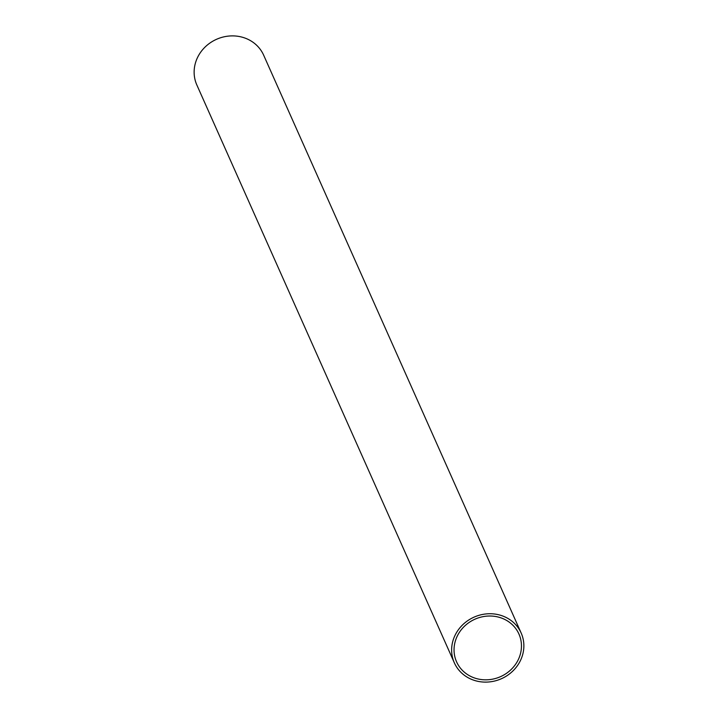 <?xml version="1.0" encoding="UTF-8"?>
<svg xmlns="http://www.w3.org/2000/svg" width="718" height="718" viewBox="0 0 718 718"><rect width="100%" height="100%" fill="white"/><g stroke="black" fill="none" stroke-linecap="round" stroke-linejoin="round"><path stroke-width="1.08" d="M520.137 661.161A36.582 33.692 156 0 0 521.16 633.034A36.582 33.692 156 0 0 489.003 613.746A36.582 33.692 156 0 0 455.365 634.676A36.582 33.692 156 0 0 454.377 662.911A36.582 33.692 156 0 0 486.553 682.1A36.582 33.692 156 0 0 520.137 661.161M521.16 633.034L263.659 55.187A36.582 33.692 156 0 0 231.501 35.9A36.582 33.692 156 0 0 197.863 56.839A36.582 33.692 156 0 0 196.84 84.966L454.341 662.813M517.974 660.282A34.141 31.448 156 0 0 518.935 634.03A34.141 31.448 156 0 0 488.913 616.026A34.141 31.448 156 0 0 457.528 635.565A34.141 31.448 156 0 0 456.567 661.816A34.141 31.448 156 0 0 486.58 679.82A34.141 31.448 156 0 0 517.974 660.282"/></g></svg>
